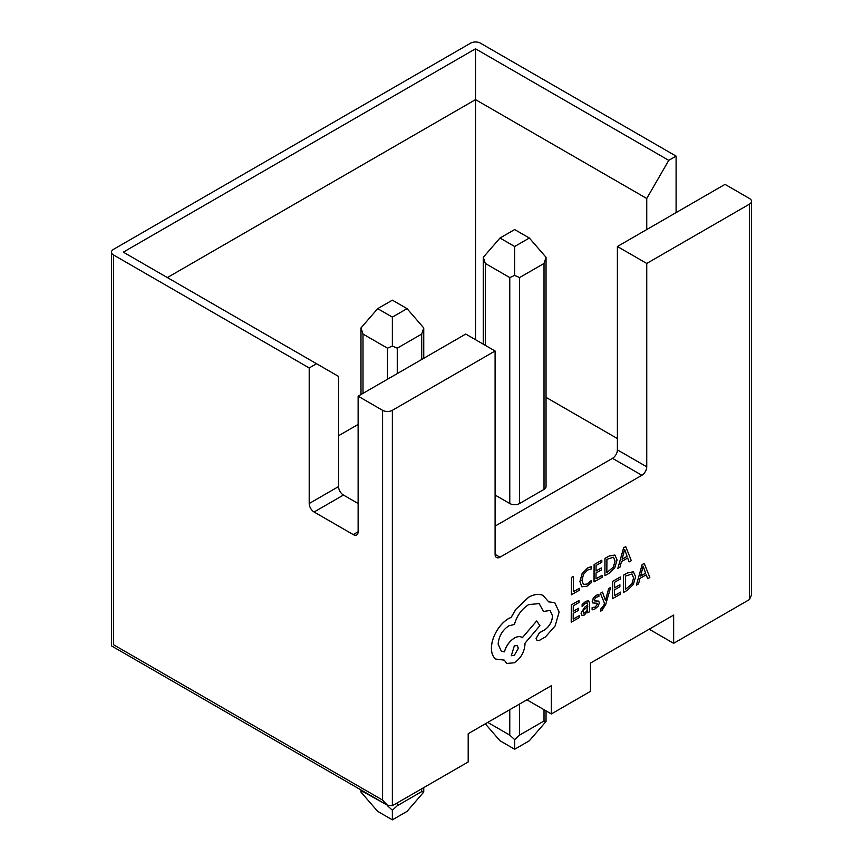 <?xml version="1.0" encoding="UTF-8"?>
<svg xmlns="http://www.w3.org/2000/svg" width="863" height="863" viewBox="0 0 863 863"><rect width="100%" height="100%" fill="white"/><g stroke="black" fill="none" stroke-linecap="round" stroke-linejoin="round"><path stroke-width="1.29" d="M610.637 587.476L608.652 588.555L605.492 600.67L602.493 592.115L600.357 593.269L604.456 603.215L603.625 605.934L600.637 609.116L600.626 611.047L601.878 610.562L605.707 604.445L610.637 587.476L608.652 588.555M587.164 602.913L587.8 604.952L584.639 607.272L581.079 613.313L581.975 615.416L584.434 614.985L587.714 610.928L587.757 612.806L589.623 611.748L589.677 603.798L588.674 600.788L585.804 601.274L582.126 604.51L582.115 606.613L585.664 603.161L587.164 602.913L587.757 604.931L584.596 607.239L581.036 613.28L581.932 615.384M587.714 610.928L587.757 612.806M579.278 615.664L573.183 619.138L573.215 613.323L578.555 610.281L578.566 608.296L573.226 611.338L573.269 605.804L579.03 602.525L578.987 600.508L571.306 604.887L571.198 622.18L579.267 617.638L579.278 615.664L573.183 619.084M578.566 608.296L573.226 611.284M591.166 566.711L587.638 568.016L582.137 573.679L579.947 581.619L581.824 586.786L586.937 586.225L591.069 582.87L591.079 580.723L587.228 584.078L583.399 584.445L581.964 580.346L583.561 574.251L587.649 570.022L591.155 569.041L591.123 566.678L587.584 567.983L582.094 573.647L579.893 581.597L581.942 586.862M591.079 580.723L587.174 584.046L583.356 584.413M392.363 410.313L495.092 351.004L465.74 334.057L358.123 396.193L382.579 410.313A6.915 3.991 -0 0 0 392.363 410.313L392.363 805.729L468.188 761.953L468.188 733.701L551.349 685.697L551.349 713.938L590.486 691.339L590.486 663.097L673.647 615.082L673.647 643.323L749.472 599.548L749.472 204.132A6.915 3.991 -0 0 0 751.5 201.316A6.915 3.991 -0 0 0 749.472 198.49L725.017 184.369L617.39 246.505L646.743 263.452L749.472 204.132M495.092 526.117L612.503 458.329A6.915 3.991 120 0 0 617.39 449.86L646.743 466.807L646.743 263.452M646.743 466.807A6.915 3.991 -60 0 1 641.856 475.276L499.99 557.185A6.915 3.991 -60 0 1 496.527 557.52A6.915 3.991 -60 0 1 495.092 554.359L495.092 351.004M579.3 588.318L573.356 591.705L573.399 576.355L571.468 577.444L571.36 594.747L579.278 590.292L579.3 588.318L573.356 591.651M602.094 575.341L595.988 578.814L596.031 573L601.36 569.958L601.328 567.951L596.042 571.015L596.074 565.481L601.835 562.201L601.791 560.184L594.111 564.564L594.003 581.856L602.083 577.315L602.094 575.341L595.988 578.76M601.328 567.951L596.042 570.961M614.844 555.049L609.213 555.966L604.952 558.393L604.898 575.707L608.998 573.377L614.812 567.66L617.099 559.925L614.888 555.071L609.256 555.999L605.006 558.415L604.898 575.707M627.649 558.048L629.17 561.899L631.306 560.68L625.729 546.624L623.669 547.8L617.876 568.329L620.001 567.11L621.468 561.565L627.681 558.027L629.17 561.899M625.729 546.624L623.615 547.768L617.876 568.329M596.937 603.215L597.412 604.122L595.19 607.045L592.126 607.606L592.115 609.839L595.049 608.944L598.156 606.204L599.375 602.849L598.663 601.09M598.76 601.155L594.553 600.907L594.154 599.99L596.204 597.164L598.9 596.516L598.868 594.38L596.344 595.276L593.388 597.93L592.18 601.252L592.903 603.054M598.717 601.133L594.499 600.875L594.1 599.958M620.616 592.137L614.51 595.61L614.542 589.796L619.882 586.754L619.893 584.78L614.564 587.811L614.596 582.277L620.357 578.997L620.314 576.98L612.633 581.36L612.525 598.652L620.594 594.111L620.616 592.137L614.51 595.556M619.893 584.78L614.564 587.757M633.356 571.845L627.735 572.762L623.474 575.19L623.42 592.503L627.52 590.173L633.334 584.456L635.621 576.721L633.41 571.867L627.779 572.795L623.528 575.211L623.42 592.503M646.171 574.844L647.692 578.695L649.828 577.476L644.251 563.42L642.191 564.596L636.398 585.125L638.523 583.906L639.99 578.361L646.204 574.823L647.692 578.695M644.251 563.42L642.137 564.564L636.398 585.125M554.693 602.644L548.717 601.878L543 595.394C538.857 593.615 534.057 594.219 528.609 597.218L515.847 609.256L511.144 617.325L508.706 618.469C504.003 621.209 499.925 625.492 496.473 631.317C493.248 637.067 491.554 642.687 491.446 648.199C491.468 653.248 492.924 656.872 495.826 659.062L504.272 660.13L506.775 663.464L514.305 662.762C520.767 658.372 524.326 652.255 524.984 644.424L524.995 643.194L539.904 625.643L536.657 620.993L522.385 637.692C520.389 636.16 517.746 636.279 514.456 638.048C509.591 641.177 506.247 645.783 504.434 651.835L501.284 651.112L498.134 644.143C498.803 636.311 502.363 630.206 508.825 625.815L514.434 624.456C516.883 615.707 521.64 609.084 528.717 604.564L539.17 603.604L543.485 611.479L550.119 610.454L552.547 615.869C552.147 621.619 549.58 626.268 544.855 629.807L539.44 632.773L536.128 638.447L537.11 640.594L539.181 640.508L545.438 636.948L555.136 625.923L559.127 612.007L554.747 602.665L548.706 601.845M550.098 610.443L552.503 615.848C552.093 621.587 549.526 626.236 544.801 629.785L539.386 632.741L536.074 638.426L537.088 640.583M539.148 603.593L543.485 611.479M536.657 620.993L522.342 637.66C520.335 636.128 517.692 636.247 514.402 638.016C509.537 641.155 506.203 645.751 504.38 651.813L501.252 651.09M521.791 637.293L522.385 637.692M506.775 663.464L504.272 660.13M543 595.394L543.054 595.427C538.9 593.647 534.111 594.251 528.663 597.25L515.901 609.289L511.198 617.358L508.76 618.501C504.057 621.241 499.979 625.513 496.516 631.349C493.194 637.045 491.5 642.655 491.403 648.167C491.425 653.226 492.881 656.84 495.772 659.041L496.43 659.451M495.092 495.049L509.774 503.517L509.774 277.573L485.308 263.452L485.308 345.351M544.014 263.452L546.042 257.314L546.042 486.57A6.915 3.991 180 0 1 544.014 489.397L544.014 263.452L519.558 277.573L519.558 503.517L544.014 489.397M519.558 503.517A6.915 3.991 180 0 1 509.774 503.517M338.555 435.739L358.123 424.434M546.042 397.368L617.39 438.566M470.637 43.15L113.528 249.331A6.915 3.991 -0 0 0 111.5 252.147A6.915 3.991 -0 0 0 113.528 254.973L309.202 367.951L316.538 363.711L123.312 252.147L475.524 48.803L668.76 160.356L676.096 156.127L480.421 43.15A6.915 3.991 -0 0 0 470.637 43.15M551.349 713.938L526.894 699.817M673.647 643.323L649.192 629.203M676.096 156.127L676.096 212.611M358.123 531.759A6.915 3.991 60 0 1 356.689 534.931A6.915 3.991 60 0 1 353.226 534.585L358.123 531.759L358.123 396.193M316.538 363.711L338.555 376.419L338.555 486.57A6.915 3.991 -120 0 0 343.442 495.049L314.089 511.996L353.226 534.585M314.089 511.996A6.915 3.991 60 0 1 309.202 503.517L338.555 486.57M309.202 367.951L309.202 503.517M646.743 229.558L646.743 198.49L475.524 99.633L167.336 277.573M475.524 339.709L475.524 48.803M343.442 495.049L358.123 503.517M617.39 449.86L617.39 246.505M668.76 160.356L646.743 198.49M751.5 201.316L751.5 595.071L749.472 599.548M113.528 254.973L113.528 644.737C110.885 646.258 110.885 646.258 113.528 644.737L382.579 800.077L382.579 410.313M392.363 805.729L387.476 805.244L382.579 800.077M546.042 710.864L546.042 721.479L529.343 740.767L514.661 749.246L499.99 740.767L485.308 723.82M519.558 704.046L519.558 735.125L544.014 720.993L544.014 709.699M487.757 722.407L509.774 735.125L509.774 709.699M529.343 238.026L514.661 229.558L499.99 238.026L514.661 246.505L529.343 238.026L546.042 257.314M519.558 735.125L514.661 739.602L514.661 749.246M514.661 739.602L509.774 735.125M546.042 721.479L544.014 720.993M509.774 277.573L514.661 275.426L514.661 246.505M514.661 275.426L519.558 277.573M485.308 263.452L483.28 257.314L499.99 238.026M423.744 787.606L423.744 792.094L407.045 811.382L392.363 819.85L377.692 811.382L360.982 792.094L363.01 791.608L387.476 805.244L111.5 645.912L111.5 252.147M397.26 802.903L397.26 805.729L421.716 791.608L421.716 788.782M387.476 379.245L387.476 348.177L363.01 334.057L363.01 393.366M421.716 359.472L421.716 334.057L397.26 348.177L397.26 373.593M407.045 308.641L392.363 300.162L377.692 308.641L392.363 317.109L407.045 308.641L423.744 327.929L423.744 358.307M397.26 805.729L392.363 810.206L392.363 819.85M392.363 810.206L387.476 805.729M423.744 792.094L421.716 791.608M421.716 334.057L423.744 327.929M387.476 348.177L392.363 346.041L392.363 317.109M392.363 346.041L397.26 348.177M363.01 334.057L360.982 327.929L377.692 308.641M573.442 576.376L571.468 577.444M571.522 577.476L571.414 594.769M601.845 560.216L594.111 564.564M594.154 564.596L594.057 581.889M606.916 559.31L606.84 572.644L613.453 567.077L615.071 561.144L613.474 557.207L606.916 559.31M606.84 572.59L613.399 567.056L615.028 561.112L613.42 557.174M622.094 559.267L627.099 556.419L624.661 549.429L622.094 559.267M622.104 559.202L627.045 556.387L624.618 549.407M579.041 600.54L571.306 604.887M571.349 604.909L571.241 622.201M588.674 600.788L585.848 601.306L582.169 604.542L582.158 606.646M583.485 610.206L583.507 613.183L584.931 612.935L586.969 610.767L587.789 606.613L583.485 610.206M583.442 613.151L584.887 612.903L586.916 610.745L587.746 606.646M598.922 594.413L596.398 595.297L593.442 597.962L592.223 601.274L592.741 602.924L596.98 603.248L597.455 604.154L595.243 607.077L592.126 607.606M592.169 607.628L592.158 609.871M594.499 600.875L594.154 599.99M596.98 603.248L597.412 604.122M608.695 588.577L605.675 599.505M605.729 599.537L605.492 600.67M602.493 592.115L600.357 593.269M600.4 593.302L604.456 603.215M604.51 603.248L603.679 605.955L601.748 608.793L600.637 609.116M600.691 609.149L600.68 611.069M620.368 577.013L612.633 581.36M612.676 581.392L612.568 598.685M625.438 576.106L625.362 589.44L631.975 583.884L633.593 577.94L631.986 574.003L625.438 576.106M625.362 589.386L631.921 583.852L633.55 577.908L631.943 573.971M640.616 576.063L645.621 573.215L643.183 566.225L640.616 576.063M640.626 575.999L645.567 573.183L643.129 566.204M495.772 659.041L496.408 659.44M514.24 655.438L518.415 648.296L517.207 645.589L514.305 645.848L511.338 655.707L514.24 655.438L518.361 648.264L517.174 645.567M511.317 655.697L514.197 655.416M495.092 554.359L499.99 557.185M641.856 475.276L612.503 458.329M483.28 257.314L483.28 344.186M360.982 789.947L360.982 792.094M360.982 327.929L360.982 394.542"/></g></svg>
